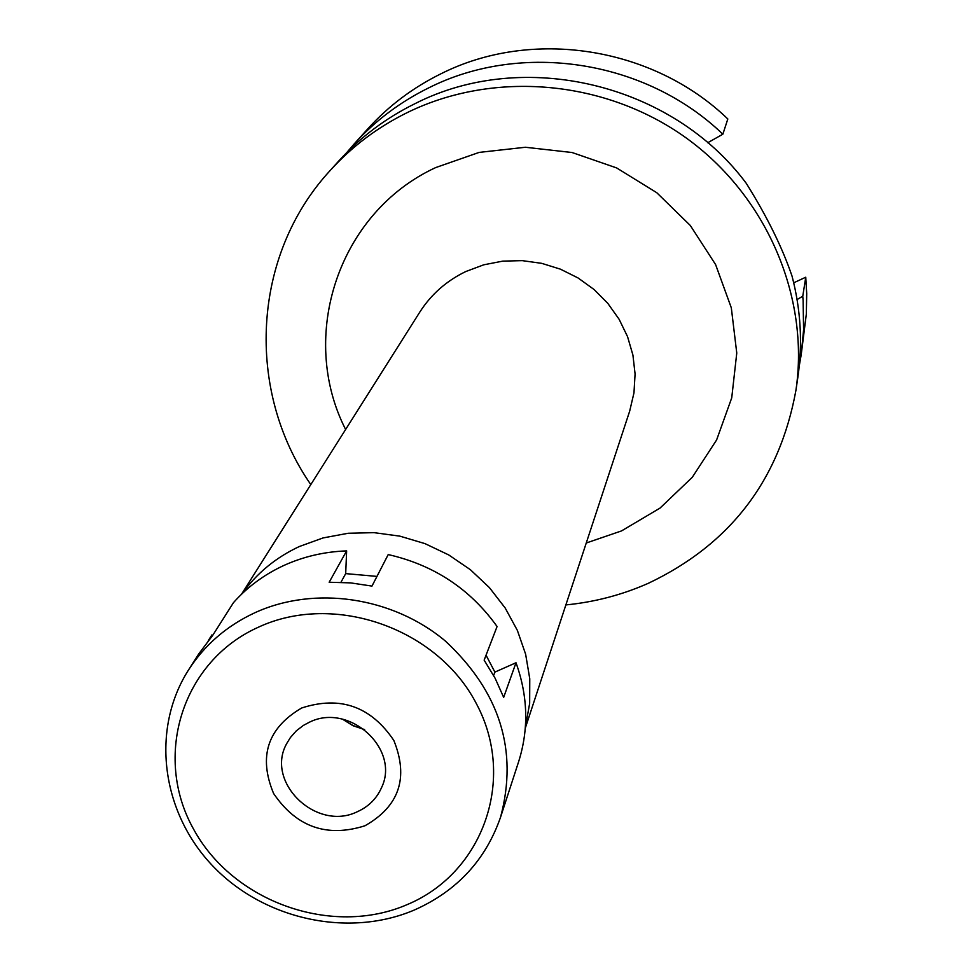 <?xml version="1.0" encoding="UTF-8"?>
<svg xmlns="http://www.w3.org/2000/svg" width="972" height="972" viewBox="0 0 972 972"><rect width="100%" height="100%" fill="white"/><g stroke="black" fill="none" stroke-linecap="round" stroke-linejoin="round"><path stroke-width="1.46" d="M722.852 134.209L727.821 118.973C652.686 46.535 531.587 27.957 440.753 73.884C412.845 87.674 388.606 105.912 368.048 128.583L354.258 143.844C375.301 120.637 400.112 101.987 428.676 87.893C521.685 40.909 645.821 59.997 722.852 134.209L707.725 142.738M797.076 299.558L802.763 296.229L803.115 300.433L803.589 329.763L801.207 354.683L806.335 314.078L806.711 293.617L805.752 277.227L793.711 282.791M802.763 296.229L805.752 277.227M801.207 354.683L799.251 365.982M346.785 152.531L354.258 143.844M310.797 484.591C245.418 390.27 251.772 255.442 330.079 170.61L338.803 160.951C360.369 137.174 385.811 118.049 415.129 103.603C523.519 48.199 672.102 83.471 746.277 183.344C766.944 216.355 782.205 247.289 792.046 276.133C800.831 309.874 802.763 343.651 797.83 377.5L795.922 390.367C779.471 480.083 730.264 544.405 648.312 583.309C622.08 594.913 594.597 602.105 565.862 604.924M330.079 170.61C351.949 146.493 377.743 127.113 407.487 112.473C494.08 70.13 605.325 79.862 686.074 137.866C766.762 195.967 809.798 296.849 795.922 390.367M586.25 543.008L621.509 530.919L660 508.113L692.258 477.325L716.607 439.964L731.734 397.852L736.764 353.055L731.321 307.845L715.599 264.566L690.314 225.492L656.744 192.687L616.625 167.925L572.071 152.519L525.427 147.258L479.16 152.397L435.675 167.585C338.414 212.504 297.967 336.093 345.619 429.49M525.305 728.101L629.674 411.144L633.975 392.834L635.081 373.965L632.918 355.059L627.548 336.64L619.103 319.253L607.828 303.385L594.026 289.486L578.097 277.98L560.48 269.183L541.696 263.339L522.28 260.642L502.779 261.128L483.764 264.809L465.758 271.553C446.452 280.884 431.118 294.407 419.783 312.121L241.53 594.22M242.113 593.661C256.766 573.201 275.854 557.491 299.376 546.507L323.081 537.929L348.195 533.264L374.038 532.656L399.869 536.143L424.995 543.627L448.724 554.927L470.375 569.701L489.366 587.562L505.173 607.986L517.371 630.415L525.633 654.217L529.764 678.748L529.667 703.327L525.366 727.287M364.585 729.608L353.043 725.549L342.569 719.219L352.97 725.707L364.622 729.62M309.363 722.232L303.373 725.416L296.302 730.847L290.446 737.469L286.995 743.082C264.433 781.755 316.289 832.093 357.392 811.693C368.631 806.626 376.662 798.607 381.522 787.672C400.488 749.011 349.045 702.197 309.363 722.232M364.95 825.775C326.871 837.803 296.424 827.051 273.606 793.504C258.2 756.508 267.567 727.992 301.709 707.981C340.139 695.539 370.854 706.352 393.83 740.433C408.884 777.831 399.261 806.274 364.95 825.775C399.261 806.274 408.884 777.831 393.83 740.433C370.854 706.352 340.139 695.539 301.709 707.981C267.567 727.992 258.2 756.508 273.606 793.504C296.424 827.051 326.871 837.803 364.95 825.775M212.649 635.421L211.896 634.923L208.336 640.536M500.544 817.245C485.587 860.123 456.925 891.02 414.558 909.926C348.426 938.272 263.546 919.524 212.552 865.736C161.401 812.118 150.563 729.535 188.483 670.024C204.691 644.861 226.877 625.737 255.029 612.664C314.709 585.363 392.567 596.784 445.298 640.985C499.924 691.809 518.331 750.566 500.544 817.245L518.611 761.756C528.889 729.219 528.015 696.219 515.998 662.746L494.894 672.102L486.049 655.201M515.998 662.746L503.666 697.386L495.125 678.249L484.141 660.134L497.081 626.515C470.217 588.996 433.937 565.011 388.217 554.575L371.972 586.092L350.613 582.884L329.168 582.252L346.64 550.893C324.369 551.695 303.398 556.579 283.739 565.522C264.141 574.598 247.374 586.979 233.45 602.676L212.746 635.299L198.75 653.901L188.483 670.024M376.966 576.408L345.692 573.614L346.64 550.893M340.953 582.277L345.692 573.614M493.642 675.491L494.894 672.102M258.345 627.219C334.028 591.924 437.534 628.179 476.523 703.935C516.654 779.192 482.999 872.965 407.268 904.568C332.084 937.275 232.964 902.077 193.428 828.897C152.786 756.228 182.043 661.397 258.345 627.219"/></g></svg>

